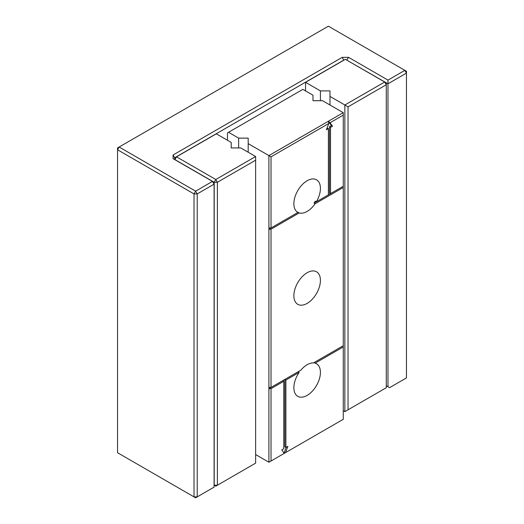 <?xml version="1.0" encoding="UTF-8"?>
<svg xmlns="http://www.w3.org/2000/svg" width="524" height="524" viewBox="0 0 524 524"><rect width="100%" height="100%" fill="white"/><g stroke="black" fill="none" stroke-linecap="round" stroke-linejoin="round"><path stroke-width="0.79" d="M271.026 461.002L271.026 388.638L283.772 381.282L283.772 448.741L281.768 449.893L284.224 453.384L268.904 462.234L268.904 387.413L271.026 387.413L300.835 370.199A18.779 10.84 120 0 1 313.45 362.922L343.259 345.709L343.259 346.94L315.107 363.191L314.046 362.575L343.259 345.709L343.259 115.123L330.061 122.74L328.391 121.254L268.904 155.595L248.193 143.642L248.193 138.12L238.63 138.12L228.543 132.297L302.892 89.368L312.985 95.191L312.985 100.713L322.548 100.713L343.259 112.667L328.391 121.254L331.456 125.616L329.452 126.775L329.452 193.009L330.513 193.618L343.259 186.262L314.046 203.129A18.779 10.84 -60 0 0 315.297 201.177L316.358 201.792A18.779 10.84 120 0 0 320.419 188.411A18.779 10.84 120 0 0 316.535 179.811A18.779 10.84 120 0 0 297.756 190.651A18.779 10.84 120 0 0 297.756 212.338A18.779 10.84 120 0 0 297.927 212.43L297.586 212.233M268.904 462.234L255.627 454.563M315.107 363.191A18.779 10.84 120 0 1 316.535 363.794A18.779 10.84 120 0 1 320.419 372.387A18.779 10.84 120 0 1 312.225 391.284A18.779 10.84 120 0 1 297.756 396.314A18.779 10.84 120 0 1 299.178 372.387L285.901 380.051L285.901 447.516L287.905 446.356L285.449 452.677L343.259 419.305L343.259 346.94M343.259 112.667L343.259 115.123M326.996 128.19L328.391 128.616L326.387 129.769L328.836 123.448L328.391 121.254M285.449 452.677L283.772 453.646M268.904 387.413L268.904 155.595L271.026 156.827L328.836 123.448M248.193 152.222L248.193 143.642M238.63 147.932L238.63 138.12M227.482 140.268L227.482 132.906L228.543 132.297M299.178 372.387L298.117 371.771L284.84 379.441L284.84 446.9L285.901 447.516M271.026 387.413L271.026 229.191L299.178 212.941A18.779 10.84 120 0 0 315.107 203.738L343.259 187.487M320.419 280.399A18.779 10.84 120 0 0 316.535 271.799A18.779 10.84 120 0 0 297.756 282.646A18.779 10.84 120 0 0 297.756 304.326A18.779 10.84 120 0 0 312.225 299.296A18.779 10.84 120 0 0 320.419 280.399M315.107 203.738L314.046 203.129M330.513 193.618L330.513 127.391L332.517 126.232L330.061 122.74M328.391 128.616L328.391 194.849L316.358 201.792M299.178 212.941L298.117 212.325A18.779 10.84 -60 0 1 297.239 212.004M330.513 127.391L329.452 126.775M332.517 126.232L331.456 125.616M286.228 447.326L284.001 453.07M271.026 388.638L268.904 388.638L282.711 380.666L283.772 381.282M298.117 212.325L268.904 229.191L271.026 229.191M297.927 212.43L271.026 227.966L268.904 227.966M271.026 227.966L271.026 156.827M285.901 380.051L284.84 379.441M387.976 80.106L387.976 83.788L406.46 73.111L404.869 70.354L387.976 80.106L348.571 57.352L342.198 57.352L173.09 154.986L173.09 158.661L212.502 181.415L195.609 191.168L119.131 147.015L328.391 26.2L406.46 71.277L406.46 377.909L389.568 387.662L387.976 386.738L387.976 83.788L346.973 60.234M117.54 452.723L194.018 496.883L194.018 193.926L197.207 193.926L214.093 184.173L214.093 182.332L212.502 181.415L214.093 184.173L214.093 487.13L197.207 496.883L197.207 193.926L195.609 191.168L194.018 193.926L117.54 149.772L117.54 452.723M195.609 497.8L194.018 496.883L197.207 496.883L195.609 497.8M387.976 386.738L386.28 385.756M346.764 60.116L348.571 57.352M174.689 159.584L174.689 157.744L343.79 60.116L342.198 57.352M119.131 147.015L117.54 147.932L117.54 149.772L119.131 147.015M173.09 154.986L174.689 157.744M344.851 411.635L348.041 409.794L348.041 106.844L329.982 96.416L329.982 90.901L320.419 90.901L305.551 82.314L345.381 59.317L384.681 82.006L344.851 105.003L344.851 411.635L343.259 410.718M329.982 105.003L329.982 96.416M348.041 106.844L386.28 84.764L386.28 82.93L384.681 82.006L386.28 84.764L386.28 387.721L348.041 409.794M320.419 100.713L320.419 90.901M305.551 90.901L305.551 82.314M255.627 156.519L240.758 147.932L231.195 147.932L231.195 142.41L216.327 133.83L176.49 156.827L174.898 159.584L214.198 182.273L217.388 182.273L255.627 160.2L255.627 156.519L215.796 179.516L176.49 156.827L174.898 157.744L174.898 159.709M214.093 485.165L215.796 486.148L255.627 463.151L255.627 160.2M217.388 485.231L217.388 182.273L215.796 179.516L214.198 182.273L214.198 485.231L217.388 485.231"/></g></svg>

